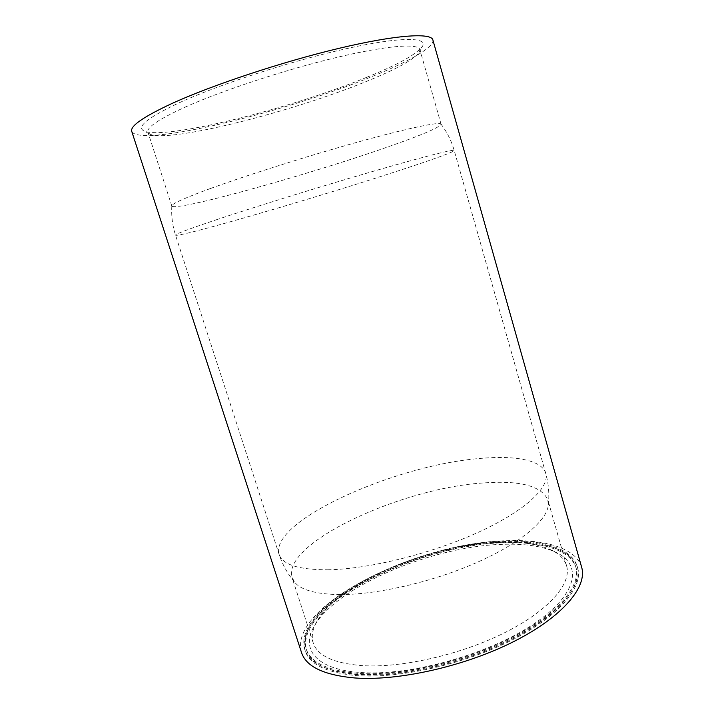 <?xml version="1.0" encoding="UTF-8"?>
<svg xmlns="http://www.w3.org/2000/svg" width="714" height="714" viewBox="0 0 714 714"><rect width="100%" height="100%" fill="white"/><g stroke="black" fill="none" stroke-linecap="round" stroke-linejoin="round"><path stroke-width="0.54" stroke-dasharray="3.57 2.68" d="M357.776 673.356C327.806 670.723 310.599 662.583 306.163 648.928C292.999 604.365 418.154 542.943 504.503 541.551C541.355 540.168 570.656 548.78 575.832 566.996C581.446 585.534 557.804 614.263 510.742 638.075C463.805 661.887 399.795 676.345 357.776 673.356M358.241 674.819C328.27 672.151 311.054 663.975 306.601 650.275C293.383 605.561 418.493 544.077 504.86 542.765C541.712 541.408 571.021 550.083 576.216 568.353C581.848 586.953 558.232 615.745 511.188 639.583C464.27 663.422 400.268 677.863 358.241 674.819M505.476 542.203C542.738 540.819 572.432 549.575 577.697 568.076C583.374 586.863 559.526 615.977 511.947 640.083C464.493 664.19 399.751 678.773 357.303 675.667C327.074 672.954 309.706 664.68 305.217 650.865C291.91 605.624 418.252 543.568 505.476 542.203M505.128 540.998C542.381 539.579 572.066 548.281 577.305 566.72C582.972 585.444 559.098 614.486 511.501 638.575C464.029 662.646 399.278 677.256 356.83 674.203C326.61 671.517 309.26 663.297 304.78 649.517C291.517 604.428 417.904 542.444 505.128 540.998M360.811 672.508C409.675 676.167 487.948 654.551 532.724 624.661C577.831 594.816 582.767 565.015 556.393 552.511C543.104 546.281 525.361 543.55 503.156 544.3C433.407 546.031 337.419 585.632 314.258 626.08C300.487 648.883 315.704 669.678 360.811 672.508M500.219 542.319C521.738 541.56 538.883 544.175 551.645 550.164C559.615 554.082 564.604 559.33 566.613 565.899C571.86 583.231 549.539 610.042 505.512 632.283C461.592 654.515 401.768 668.17 362.203 665.626C333.75 663.324 317.418 655.747 313.214 642.886C311.224 636.308 312.455 629.177 316.9 621.483C339.079 582.633 432.577 544.086 500.219 542.319M366.657 77.344C398.385 64.439 417.03 54.032 422.59 46.107C427.838 36.95 399.474 36.726 345.103 48.945C290.901 61.083 219.537 84.341 179.5 102.655C148.2 117.346 136.276 126.744 143.737 130.832C163.461 140.765 290.919 108.608 366.657 77.344M184.837 107.261C221.447 90.785 284.583 69.927 335.634 57.7C386.792 45.419 418.413 43.161 419.859 49.569L419.43 52.086C414.191 59.503 396.199 69.41 365.452 81.824C291.955 111.928 168.004 143.362 149.69 134.045L147.932 132.188C146.424 127.529 158.722 119.22 184.837 107.261M339.632 594.575C376.448 594.807 431.791 582.187 475.595 563.043C519.471 543.872 546.612 521.006 548.245 505.53L547.834 499.818C541.337 485.806 519.676 480.192 482.851 482.994C401.946 487.992 281.78 542.935 292.062 577.528L294.9 582.508C301.469 590.201 316.382 594.218 339.632 594.575M210.621 188.442C247.356 175.055 309.126 155.563 358.883 141.783C408.738 127.967 439.547 121.639 441.002 124.066L441.082 124.218C439.378 127.663 420.617 135.58 384.81 147.968C306.743 175.225 175.001 211.951 171.824 206.025L171.806 205.855C171.94 203.713 184.872 197.912 210.621 188.442M581.678 567.344C576.243 548.218 545.523 539.249 507.136 540.712C417.583 542.221 287.929 605.793 301.495 652.471M432.871 39.922C434.817 47.062 408.774 61.69 371.815 76.648C286.519 111.893 139.391 147.941 131.751 131.412M327.583 569.79C368.138 569.263 431.104 553.841 478.121 532.385C525.254 510.912 550.012 487.234 545.728 473.355C541.855 459.771 514.151 455.104 478.469 458.602C394.753 465.403 269.473 520.979 279.094 554.367C282.432 564.64 298.595 569.781 327.583 569.79M216.199 219.814C254.827 206.908 319.952 186.747 371.61 171.771C423.384 156.75 454.175 149.003 454.202 150.484C454.55 151.832 429.56 160.704 394.699 172.003C313.491 198.492 177.982 237.976 175.528 235.147C175.189 234.147 188.746 229.033 216.199 219.814M306.163 648.928L306.601 650.275M577.305 566.72L577.697 568.076M551.645 550.164L556.393 552.511M419.43 52.086L422.59 46.107M566.613 565.899L547.834 499.818M441.002 124.066C447.044 132.045 451.444 140.854 454.202 150.484L545.728 473.355C548.682 483.94 549.521 494.659 548.245 505.53M441.082 124.218L419.859 49.569M171.824 206.025L147.932 132.188M171.806 205.855C171.217 215.851 172.458 225.615 175.528 235.147L279.094 554.367C282.521 564.801 287.787 574.181 294.9 582.508M313.214 642.886L292.062 577.528M149.69 134.045L143.737 130.832M316.9 621.483L314.258 626.08M304.78 649.517L305.217 650.865M575.832 566.996L576.216 568.353"/><path stroke-width="1.07" d="M301.495 652.471C306.083 666.617 323.835 675.114 354.76 677.961C398.35 681.245 465.082 666.269 513.991 641.44C563.025 616.601 587.515 586.64 581.678 567.344L432.871 39.922C431.256 32.585 396.288 34.709 339.114 48.311C282.084 61.85 211.558 85.305 171.414 103.744C143.184 116.944 129.966 126.164 131.751 131.412L301.495 652.471"/></g></svg>

